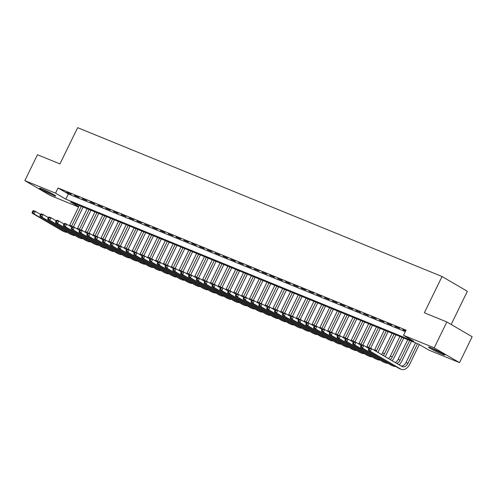 <?xml version="1.0" encoding="UTF-8"?>
<svg xmlns="http://www.w3.org/2000/svg" width="497" height="497" viewBox="0 0 497 497"><rect width="100%" height="100%" fill="white"/><g stroke="black" fill="none" stroke-linecap="round" stroke-linejoin="round"><path stroke-width="0.75" d="M42.332 189.059A9.008 0.634 26 0 1 51.148 193.221A9.008 0.634 26 0 1 55.77 196.122A9.008 0.634 26 0 1 53.005 195.29A9.008 0.634 26 0 1 44.196 191.128A9.008 0.634 26 0 1 39.574 188.226A9.008 0.634 26 0 1 42.332 189.059A8.952 0.634 -154 0 0 45.475 190.749A8.952 0.634 -154 0 0 53.409 194.457M431.365 347.968A9.008 0.634 26 0 1 440.174 352.131A9.008 0.634 26 0 1 444.796 355.038A9.008 0.634 26 0 1 442.038 354.206A9.008 0.634 26 0 1 433.222 350.043A9.008 0.634 26 0 1 428.6 347.136A9.008 0.634 26 0 1 431.365 347.968A8.952 0.634 -154 0 0 442.405 353.355A8.952 0.634 -154 0 0 442.436 353.367M451.17 324.479L467.348 291.304L442.038 276.518L77.644 127.667L59.963 163.917L37.48 154.735L24.85 180.628L55.54 193.165L65.803 199.16L413.777 341.302L403.521 335.307L434.21 347.844L459.52 362.636L428.83 350.099L418.567 344.104L70.593 201.956L78.743 206.721M442.038 276.518L424.357 312.768L446.84 321.95L472.15 336.742L459.52 362.636M78.594 207.032L50.16 195.414L24.85 180.628M71.239 194.234L66.548 192.32L71.239 194.234M79.06 197.433L74.364 195.514L79.06 197.433M86.876 200.626L82.185 198.707L86.876 200.626M94.697 203.82L90.007 201.9L94.697 203.82M102.519 207.013L97.828 205.099L102.519 207.013M110.334 210.206L105.644 208.293L110.334 210.206M118.156 213.399L113.465 211.486L118.156 213.399M125.977 216.599L121.287 214.679L125.977 216.599M133.799 219.792L129.102 217.872L133.799 219.792M141.614 222.985L136.923 221.066L141.614 222.985M149.435 226.178L144.745 224.265L149.435 226.178M157.257 229.372L152.56 227.458L157.257 229.372M165.072 232.565L160.382 230.651L165.072 232.565M172.894 235.764L168.203 233.845L172.894 235.764M180.715 238.958L176.025 237.038L180.715 238.958M188.531 242.151L183.84 240.231L188.531 242.151M196.352 245.344L191.662 243.431L196.352 245.344M204.174 248.537L199.483 246.624L204.174 248.537M211.995 251.73L207.299 249.817L211.995 251.73M219.811 254.93L215.12 253.01L219.811 254.93M227.632 258.123L222.942 256.203L227.632 258.123M235.454 261.316L230.757 259.397L235.454 261.316M243.269 264.51L238.579 262.596L243.269 264.51M251.091 267.703L246.4 265.789L251.091 267.703M258.912 270.896L254.222 268.983L258.912 270.896M266.727 274.095L262.037 272.176L266.727 274.095M274.549 277.289L269.859 275.369L274.549 277.289M282.371 280.482L277.68 278.562L282.371 280.482M290.192 283.675L285.495 281.762L290.192 283.675M298.007 286.868L293.317 284.955L298.007 286.868M305.829 290.062L301.139 288.148L305.829 290.062M313.65 293.261L308.954 291.341L313.65 293.261M321.466 296.454L316.775 294.535L321.466 296.454M329.287 299.648L324.597 297.728L329.287 299.648M337.109 302.841L332.418 300.927L337.109 302.841M344.93 306.034L340.234 304.121L344.93 306.034M352.746 309.227L348.055 307.314L352.746 309.227M360.567 312.42L355.877 310.507L360.567 312.42M368.389 315.62L363.692 313.7L368.389 315.62M376.204 318.813L371.514 316.893L376.204 318.813M384.026 322.006L379.335 320.087L384.026 322.006M391.847 325.2L387.157 323.286L391.847 325.2M399.663 328.393L394.972 326.479L399.663 328.393M403.521 335.307L406.043 330.126L58.068 187.984L68.331 193.979L405.31 331.636M405.689 330.853L402.794 329.673L405.564 331.108M446.84 321.95L434.21 347.844M58.068 187.984L55.54 193.165M68.331 193.979L65.803 199.16M368.96 348.422L368.457 349.459L369.24 349.776L369.743 348.745L368.96 348.422L369.644 347.925L371.601 348.726L370.333 351.317L400.744 369.085A8.666 5.908 112.2 0 0 401.253 369.333A8.666 5.908 112.2 0 0 409.658 364.313L419.306 344.533M417.53 343.675L407.95 363.313A5.778 3.939 -67.8 0 1 402.346 366.662A5.778 3.939 -67.8 0 1 402.005 366.494L371.601 348.726L369.743 348.745M415.573 342.88L405.999 362.512A5.778 3.939 -67.8 0 1 401.265 366.059M369.24 349.776L370.333 351.317L368.383 350.515L398.787 368.283A8.666 5.908 112.2 0 0 399.302 368.538L401.253 369.333M368.383 350.515L368.457 349.459M441.653 352.926A7.797 0.547 26 0 1 432.204 348.316M52.62 194.016A7.797 0.547 26 0 1 45.811 190.829A7.797 0.547 26 0 1 43.171 189.407M399.06 364.773A8.666 5.908 112.2 0 0 401.843 361.12L411.541 341.234M409.708 340.482L400.135 360.12A5.778 3.939 -67.8 0 1 396.792 363.444M407.751 339.687L398.178 359.319A5.778 3.939 -67.8 0 1 395.177 362.506M361.145 345.229L360.636 346.266L361.418 346.583L361.928 345.545L361.145 345.229L361.822 344.732L363.779 345.533L362.518 348.117L392.922 365.885A8.666 5.908 112.2 0 0 393.438 366.14A8.666 5.908 112.2 0 0 395.587 366.413M368.911 348.527L363.779 345.533L361.928 345.545M361.418 346.583L362.518 348.117L360.561 347.322L390.965 365.09A8.666 5.908 112.2 0 0 391.481 365.345L393.438 366.14M360.561 347.322L360.636 346.266M392.133 360.723A8.666 5.908 112.2 0 0 394.022 357.927L403.719 338.035M401.887 337.289L392.313 356.927A5.778 3.939 -67.8 0 1 390.182 359.579M399.936 336.488L390.356 356.125A5.778 3.939 -67.8 0 1 388.474 358.586M353.324 342.035L352.82 343.073L353.597 343.39L354.106 342.352L353.324 342.035L354.007 341.538L355.958 342.334L354.696 344.924L385.1 362.692A8.666 5.908 112.2 0 0 385.616 362.947A8.666 5.908 112.2 0 0 387.766 363.22M361.089 345.334L355.958 342.334L354.106 342.352M353.597 343.39L354.696 344.924L352.74 344.129L383.15 361.897A8.666 5.908 112.2 0 0 383.659 362.145L385.616 362.947M352.74 344.129L352.82 343.073M385.076 356.597A8.666 5.908 112.2 0 0 386.2 354.728L395.904 334.841M394.071 334.096L384.492 353.727A5.778 3.939 -67.8 0 1 383.274 355.548M392.114 333.294L382.535 352.932A5.778 3.939 -67.8 0 1 381.516 354.523M345.502 338.842L344.999 339.873L345.782 340.197L346.285 339.159L345.502 338.842L346.185 338.345L348.142 339.14L346.875 341.731L377.285 359.499A8.666 5.908 112.2 0 0 377.795 359.753A8.666 5.908 112.2 0 0 379.944 360.027M353.274 342.141L348.142 339.14L346.285 339.159M345.782 340.197L346.875 341.731L344.924 340.93L375.328 358.704A8.666 5.908 112.2 0 0 375.838 358.952L377.795 359.753M344.924 340.93L344.999 339.873M377.913 352.41A8.666 5.908 112.2 0 0 378.385 351.534L388.082 331.648M386.25 330.903L376.67 350.534A5.778 3.939 -67.8 0 1 376.186 351.404M384.293 330.101L374.719 349.739A5.778 3.939 -67.8 0 1 374.384 350.354M337.687 335.643L337.177 336.68L337.96 337.003L338.463 335.966L337.687 335.643L338.364 335.152L340.321 335.947L339.06 338.538L369.464 356.306A8.666 5.908 112.2 0 0 369.973 356.56A8.666 5.908 112.2 0 0 372.129 356.827M345.452 338.948L340.321 335.947L338.463 335.966M337.96 337.003L339.06 338.538L337.103 337.736L367.507 355.504A8.666 5.908 112.2 0 0 368.022 355.759L369.973 356.56M337.103 337.736L337.177 336.68M370.582 348.31L380.261 328.455M378.428 327.703L368.855 347.341A5.778 3.939 -67.8 0 1 368.364 348.211M376.477 326.908L366.898 346.546A5.778 3.939 -67.8 0 1 366.562 347.161M329.865 332.45L329.362 333.487L330.138 333.804L330.648 332.773L329.865 332.45L330.548 331.953L332.499 332.754L331.238 335.345L361.642 353.112A8.666 5.908 112.2 0 0 362.158 353.367A8.666 5.908 112.2 0 0 364.307 353.634M337.631 335.755L332.499 332.754L330.648 332.773M330.138 333.804L331.238 335.345L329.281 334.543L359.691 352.311A8.666 5.908 112.2 0 0 360.201 352.566L362.158 353.367M329.281 334.543L329.362 333.487M362.76 345.111L372.446 325.262M370.613 324.51L361.033 344.148A5.778 3.939 -67.8 0 1 360.542 345.017M368.656 323.715L359.076 343.346A5.778 3.939 -67.8 0 1 358.747 343.961M322.044 329.256L321.54 330.294L322.323 330.611L322.826 329.579L322.044 329.256L322.727 328.759L324.684 329.561L323.417 332.151L353.827 349.919A8.666 5.908 112.2 0 0 354.336 350.168A8.666 5.908 112.2 0 0 356.486 350.441M329.809 332.555L324.684 329.561L322.826 329.579M322.323 330.611L323.417 332.151L321.466 331.35L351.87 349.118A8.666 5.908 112.2 0 0 352.379 349.372L354.336 350.168M321.466 331.35L321.54 330.294M354.939 341.917L364.624 322.068M362.791 321.317L353.212 340.954A5.778 3.939 -67.8 0 1 352.727 341.818M360.834 320.522L351.261 340.153A5.778 3.939 -67.8 0 1 350.925 340.768M314.222 326.063L313.719 327.101L314.502 327.417L315.005 326.38L314.222 326.063L314.905 325.566L316.862 326.367L315.601 328.952L346.005 346.726A8.666 5.908 112.2 0 0 346.515 346.974A8.666 5.908 112.2 0 0 348.67 347.248M321.994 329.362L316.862 326.367L315.005 326.38M314.502 327.417L315.601 328.952L313.644 328.157L344.048 345.924A8.666 5.908 112.2 0 0 344.564 346.179L346.515 346.974M313.644 328.157L313.719 327.101M347.117 338.724L356.803 318.869M354.97 318.123L345.396 337.761A5.778 3.939 -67.8 0 1 344.906 338.625M353.019 317.322L343.439 336.96A5.778 3.939 -67.8 0 1 343.104 337.575M306.407 322.87L305.897 323.907L306.68 324.224L307.189 323.187L306.407 322.87L307.084 322.373L309.041 323.168L307.78 325.759L338.184 343.526A8.666 5.908 112.2 0 0 338.699 343.781A8.666 5.908 112.2 0 0 340.849 344.054M314.172 326.169L309.041 323.168L307.189 323.187M306.68 324.224L307.78 325.759L305.823 324.963L336.233 342.731A8.666 5.908 112.2 0 0 336.742 342.986L338.699 343.781M305.823 324.963L305.897 323.907M339.302 335.531L348.981 315.676M347.148 314.93L337.575 334.568A5.778 3.939 -67.8 0 1 337.084 335.432M345.198 314.129L335.618 333.767A5.778 3.939 -67.8 0 1 335.289 334.382M298.585 319.677L298.082 320.708L298.865 321.031L299.368 319.993L298.585 319.677L299.269 319.18L301.219 319.975L299.958 322.565L330.362 340.333A8.666 5.908 112.2 0 0 330.878 340.588A8.666 5.908 112.2 0 0 333.027 340.861M306.351 322.975L301.219 319.975L299.368 319.993M298.865 321.031L299.958 322.565L298.001 321.77L328.411 339.538A8.666 5.908 112.2 0 0 328.921 339.786L330.878 340.588M298.001 321.77L298.082 320.708M331.48 332.338L341.166 312.483M339.333 311.737L329.753 331.369A5.778 3.939 -67.8 0 1 329.262 332.238M337.376 310.936L327.803 330.573A5.778 3.939 -67.8 0 1 327.467 331.188M290.764 316.477L290.26 317.515L291.043 317.838L291.546 316.8L290.764 316.477L291.447 315.986L293.404 316.782L292.137 319.372L322.547 337.14A8.666 5.908 112.2 0 0 323.056 337.395A8.666 5.908 112.2 0 0 325.206 337.662M298.535 319.782L293.404 316.782L291.546 316.8M291.043 317.838L292.137 319.372L290.186 318.571L320.59 336.339A8.666 5.908 112.2 0 0 321.105 336.593L323.056 337.395M290.186 318.571L290.26 317.515M323.659 329.144L333.344 309.289M331.511 308.538L321.932 328.175A5.778 3.939 -67.8 0 1 321.447 329.045M329.554 307.742L319.981 327.38A5.778 3.939 -67.8 0 1 319.646 327.995M282.948 313.284L282.439 314.321L283.222 314.638L283.725 313.607L282.948 313.284L283.625 312.787L285.582 313.588L284.321 316.179L314.725 333.947A8.666 5.908 112.2 0 0 315.241 334.201A8.666 5.908 112.2 0 0 317.39 334.469M290.714 316.589L285.582 313.588L283.725 313.607M283.222 314.638L284.321 316.179L282.364 315.378L312.768 333.145A8.666 5.908 112.2 0 0 313.284 333.4L315.241 334.201M282.364 315.378L282.439 314.321M315.843 325.951L325.523 306.096M323.69 305.344L314.116 324.982A5.778 3.939 -67.8 0 1 313.626 325.852M321.739 304.549L312.159 324.181A5.778 3.939 -67.8 0 1 311.83 324.796M275.127 310.091L274.624 311.128L275.4 311.445L275.91 310.414L275.127 310.091L275.81 309.594L277.761 310.395L276.5 312.986L306.904 330.753A8.666 5.908 112.2 0 0 307.419 331.002A8.666 5.908 112.2 0 0 309.569 331.275M282.892 313.39L277.761 310.395L275.91 310.414M275.4 311.445L276.5 312.986L274.543 312.184L304.953 329.952A8.666 5.908 112.2 0 0 305.462 330.207L307.419 331.002M274.543 312.184L274.624 311.128M308.022 322.752L317.707 302.903M315.875 302.151L306.295 321.789A5.778 3.939 -67.8 0 1 305.804 322.652M313.918 301.356L304.338 320.987A5.778 3.939 -67.8 0 1 304.009 321.602M267.305 306.897L266.802 307.935L267.585 308.252L268.088 307.214L267.305 306.897L267.989 306.4L269.946 307.202L268.678 309.786L299.088 327.56A8.666 5.908 112.2 0 0 299.598 327.809A8.666 5.908 112.2 0 0 301.747 328.082M275.077 310.196L269.946 307.202L268.088 307.214M267.585 308.252L268.678 309.786L266.727 308.991L297.131 326.759A8.666 5.908 112.2 0 0 297.641 327.014L299.598 327.809M266.727 308.991L266.802 307.935M300.2 319.559L309.886 299.703M308.053 298.958L298.473 318.596A5.778 3.939 -67.8 0 1 297.989 319.459M306.096 298.157L296.523 317.794A5.778 3.939 -67.8 0 1 296.187 318.409M259.49 303.704L258.98 304.742L259.763 305.059L260.266 304.021L259.49 303.704L260.167 303.207L262.124 304.002L260.863 306.593L291.267 324.361A8.666 5.908 112.2 0 0 291.776 324.616A8.666 5.908 112.2 0 0 293.932 324.889M267.256 307.003L262.124 304.002L260.266 304.021M259.763 305.059L260.863 306.593L258.906 305.798L289.31 323.566A8.666 5.908 112.2 0 0 289.826 323.82L291.776 324.616M258.906 305.798L258.98 304.742M292.385 316.365L302.064 296.51M300.231 295.765L290.658 315.402A5.778 3.939 -67.8 0 1 290.167 316.266M298.281 294.963L288.701 314.601A5.778 3.939 -67.8 0 1 288.366 315.216M251.668 300.511L251.159 301.542L251.942 301.865L252.451 300.828L251.668 300.511L252.352 300.014L254.302 300.809L253.041 303.4L283.445 321.168A8.666 5.908 112.2 0 0 283.961 321.422A8.666 5.908 112.2 0 0 286.11 321.696M259.434 303.81L254.302 300.809L252.451 300.828M251.942 301.865L253.041 303.4L251.084 302.605L281.495 320.372A8.666 5.908 112.2 0 0 282.004 320.621L283.961 321.422M251.084 302.605L251.159 301.542M284.564 313.172L294.249 293.317M292.416 292.571L282.836 312.203A5.778 3.939 -67.8 0 1 282.346 313.073M290.459 291.77L280.88 311.408A5.778 3.939 -67.8 0 1 280.55 312.023M243.847 297.318L243.344 298.349L244.126 298.672L244.63 297.635L243.847 297.318L244.53 296.821L246.481 297.616L245.22 300.207L275.63 317.974A8.666 5.908 112.2 0 0 276.139 318.229A8.666 5.908 112.2 0 0 278.289 318.496M251.612 300.617L246.481 297.616L244.63 297.635M244.126 298.672L245.22 300.207L243.269 299.405L273.673 317.179A8.666 5.908 112.2 0 0 274.182 317.428L276.139 318.229M243.269 299.405L243.344 298.349M276.742 309.979L286.427 290.124M284.595 289.372L275.015 309.01A5.778 3.939 -67.8 0 1 274.524 309.88M282.638 288.577L273.064 308.215A5.778 3.939 -67.8 0 1 272.729 308.83M236.025 294.118L235.522 295.156L236.305 295.473L236.808 294.441L236.025 294.118L236.709 293.621L238.666 294.423L237.404 297.013L267.808 314.781A8.666 5.908 112.2 0 0 268.318 315.036A8.666 5.908 112.2 0 0 270.467 315.303M243.797 297.423L238.666 294.423L236.808 294.441M236.305 295.473L237.404 297.013L235.448 296.212L265.852 313.98A8.666 5.908 112.2 0 0 266.367 314.234L268.318 315.036M235.448 296.212L235.522 295.156M268.92 306.786L278.606 286.931M276.773 286.179L267.2 305.817A5.778 3.939 -67.8 0 1 266.709 306.686M274.816 285.384L265.243 305.021A5.778 3.939 -67.8 0 1 264.907 305.63M228.21 290.925L227.701 291.963L228.483 292.279L228.993 291.248L228.21 290.925L228.887 290.428L230.844 291.23L229.583 293.82L259.987 311.588A8.666 5.908 112.2 0 0 260.503 311.836A8.666 5.908 112.2 0 0 262.652 312.11M235.976 294.224L230.844 291.23L228.993 291.248M228.483 292.279L229.583 293.82L227.626 293.019L258.03 310.787A8.666 5.908 112.2 0 0 258.546 311.041L260.503 311.836M227.626 293.019L227.701 291.963M261.105 303.586L270.784 283.737M268.952 282.986L259.378 302.623A5.778 3.939 -67.8 0 1 258.887 303.487M267.001 282.19L257.421 301.822A5.778 3.939 -67.8 0 1 257.092 302.437M220.388 287.732L219.885 288.769L220.668 289.086L221.171 288.049L220.388 287.732L221.072 287.235L223.023 288.036L221.761 290.621L252.165 308.395A8.666 5.908 112.2 0 0 252.681 308.643A8.666 5.908 112.2 0 0 254.831 308.917M228.154 291.031L223.023 288.036L221.171 288.049M220.668 289.086L221.761 290.621L219.804 289.826L250.215 307.593A8.666 5.908 112.2 0 0 250.724 307.848L252.681 308.643M219.804 289.826L219.885 288.769M253.284 300.393L262.969 280.538M261.136 279.792L251.557 299.43A5.778 3.939 -67.8 0 1 251.066 300.294M259.179 278.991L249.6 298.629A5.778 3.939 -67.8 0 1 249.27 299.244M212.567 284.539L212.064 285.576L212.846 285.893L213.35 284.856L212.567 284.539L213.25 284.042L215.207 284.837L213.94 287.428L244.35 305.195A8.666 5.908 112.2 0 0 244.859 305.45A8.666 5.908 112.2 0 0 247.009 305.723M220.339 287.838L215.207 284.837L213.35 284.856M212.846 285.893L213.94 287.428L211.989 286.632L242.393 304.4A8.666 5.908 112.2 0 0 242.909 304.655L244.859 305.45M211.989 286.632L212.064 285.576M245.462 297.2L255.147 277.345M253.315 276.599L243.735 296.237A5.778 3.939 -67.8 0 1 243.25 297.1M251.358 275.798L241.784 295.435A5.778 3.939 -67.8 0 1 241.449 296.05M204.752 281.345L204.242 282.377L205.025 282.7L205.528 281.662L204.752 281.345L205.429 280.848L207.386 281.644L206.125 284.234L236.529 302.002A8.666 5.908 112.2 0 0 237.044 302.257A8.666 5.908 112.2 0 0 239.194 302.53M212.517 284.644L207.386 281.644L205.528 281.662M205.025 282.7L206.125 284.234L204.168 283.439L234.572 301.207A8.666 5.908 112.2 0 0 235.087 301.455L237.044 302.257M204.168 283.439L204.242 282.377M237.647 294.007L247.326 274.151M245.493 273.406L235.92 293.037A5.778 3.939 -67.8 0 1 235.429 293.907M243.542 272.604L233.963 292.242A5.778 3.939 -67.8 0 1 233.633 292.857M196.93 278.152L196.427 279.184L197.203 279.507L197.713 278.469L196.93 278.152L197.613 277.655L199.564 278.45L198.303 281.041L228.707 298.809A8.666 5.908 112.2 0 0 229.223 299.064A8.666 5.908 112.2 0 0 231.372 299.337M204.696 281.451L199.564 278.45L197.713 278.469M197.203 279.507L198.303 281.041L196.346 280.24L226.756 298.014A8.666 5.908 112.2 0 0 227.266 298.262L229.223 299.064M196.346 280.24L196.427 279.184M229.825 290.813L239.511 270.958M237.678 270.206L228.098 289.844A5.778 3.939 -67.8 0 1 227.607 290.714M235.721 269.411L226.141 289.049A5.778 3.939 -67.8 0 1 225.812 289.664M189.108 274.953L188.605 275.99L189.388 276.313L189.891 275.276L189.108 274.953L189.792 274.456L191.749 275.257L190.481 277.848L220.892 295.616A8.666 5.908 112.2 0 0 221.401 295.87A8.666 5.908 112.2 0 0 223.551 296.137M196.88 278.258L191.749 275.257L189.891 275.276M189.388 276.313L190.481 277.848L188.531 277.046L218.935 294.814A8.666 5.908 112.2 0 0 219.444 295.069L221.401 295.87M188.531 277.046L188.605 275.99M222.004 287.62L231.689 267.765M229.856 267.013L220.277 286.651A5.778 3.939 -67.8 0 1 219.792 287.521M227.899 266.218L218.326 285.856A5.778 3.939 -67.8 0 1 217.99 286.471M181.287 271.76L180.784 272.797L181.567 273.114L182.07 272.083L181.287 271.76L181.97 271.263L183.927 272.064L182.666 274.655L213.07 292.422A8.666 5.908 112.2 0 0 213.58 292.671A8.666 5.908 112.2 0 0 215.735 292.944M189.059 275.058L183.927 272.064L182.07 272.083M181.567 273.114L182.666 274.655L180.709 273.853L211.113 291.621A8.666 5.908 112.2 0 0 211.629 291.876L213.58 292.671M180.709 273.853L180.784 272.797M214.188 284.421L223.867 264.572M222.035 263.82L212.461 283.458A5.778 3.939 -67.8 0 1 211.97 284.321M220.084 263.025L210.504 282.656A5.778 3.939 -67.8 0 1 210.169 283.271M173.472 268.566L172.962 269.604L173.745 269.921L174.254 268.883L173.472 268.566L174.149 268.069L176.106 268.871L174.845 271.455L205.249 289.229A8.666 5.908 112.2 0 0 205.764 289.478A8.666 5.908 112.2 0 0 207.914 289.751M181.237 271.865L176.106 268.871L174.254 268.883M173.745 269.921L174.845 271.455L172.888 270.66L203.298 288.428A8.666 5.908 112.2 0 0 203.807 288.682L205.764 289.478M172.888 270.66L172.962 269.604M206.367 281.227L216.052 261.372M214.219 260.627L204.64 280.265A5.778 3.939 -67.8 0 1 204.149 281.128M212.262 259.825L202.683 279.463A5.778 3.939 -67.8 0 1 202.354 280.078M165.65 265.373L165.147 266.411L165.93 266.727L166.433 265.69L165.65 265.373L166.333 264.876L168.284 265.671L167.023 268.262L197.433 286.03A8.666 5.908 112.2 0 0 197.943 286.284A8.666 5.908 112.2 0 0 200.092 286.558M173.416 268.672L168.284 265.671L166.433 265.69M165.93 266.727L167.023 268.262L165.072 267.467L195.476 285.235A8.666 5.908 112.2 0 0 195.986 285.489L197.943 286.284M165.072 267.467L165.147 266.411M198.545 278.034L208.231 258.179M206.398 257.434L196.818 277.071A5.778 3.939 -67.8 0 1 196.327 277.935M204.441 256.632L194.867 276.27A5.778 3.939 -67.8 0 1 194.532 276.885M157.829 262.18L157.325 263.211L158.108 263.534L158.611 262.497L157.829 262.18L158.512 261.683L160.469 262.478L159.202 265.069L189.612 282.836A8.666 5.908 112.2 0 0 190.121 283.091A8.666 5.908 112.2 0 0 192.271 283.365M165.6 265.479L160.469 262.478L158.611 262.497M158.108 263.534L159.202 265.069L157.251 264.274L187.655 282.041A8.666 5.908 112.2 0 0 188.17 282.29L190.121 283.091M157.251 264.274L157.325 263.211M190.724 274.841L200.409 254.986M198.576 254.24L189.003 273.872A5.778 3.939 -67.8 0 1 188.512 274.742M196.619 253.439L187.046 273.077A5.778 3.939 -67.8 0 1 186.71 273.692M150.013 258.987L149.504 260.018L150.287 260.341L150.796 259.304L150.013 258.987L150.69 258.49L152.647 259.285L151.386 261.876L181.79 279.643A8.666 5.908 112.2 0 0 182.306 279.898A8.666 5.908 112.2 0 0 184.455 280.171M157.779 262.286L152.647 259.285L150.796 259.304M150.287 260.341L151.386 261.876L149.429 261.074L179.833 278.848A8.666 5.908 112.2 0 0 180.349 279.097L182.306 279.898M149.429 261.074L149.504 260.018M182.908 271.648L192.587 251.793M190.755 251.041L181.181 270.679A5.778 3.939 -67.8 0 1 180.691 271.548M188.804 250.246L179.224 269.883A5.778 3.939 -67.8 0 1 178.895 270.498M142.192 255.787L141.688 256.825L142.471 257.148L142.974 256.11L142.192 255.787L142.875 255.29L144.826 256.092L143.565 258.682L173.969 276.45A8.666 5.908 112.2 0 0 174.484 276.705A8.666 5.908 112.2 0 0 176.634 276.972M149.957 259.092L144.826 256.092L142.974 256.11M142.471 257.148L143.565 258.682L141.608 257.881L172.018 275.649A8.666 5.908 112.2 0 0 172.527 275.903L174.484 276.705M141.608 257.881L141.688 256.825M175.087 268.455L184.772 248.599M182.939 247.848L173.36 267.485A5.778 3.939 -67.8 0 1 172.869 268.355M180.983 247.052L171.403 266.69A5.778 3.939 -67.8 0 1 171.074 267.305M134.37 252.594L133.867 253.632L134.65 253.948L135.153 252.917L134.37 252.594L135.054 252.097L137.01 252.898L135.743 255.489L166.153 273.257A8.666 5.908 112.2 0 0 166.663 273.505A8.666 5.908 112.2 0 0 168.812 273.779M142.142 255.899L137.01 252.898L135.153 252.917M134.65 253.948L135.743 255.489L133.792 254.688L164.196 272.455A8.666 5.908 112.2 0 0 164.712 272.71L166.663 273.505M133.792 254.688L133.867 253.632M167.265 265.255L176.951 245.406M175.118 244.654L165.538 264.292A5.778 3.939 -67.8 0 1 165.054 265.162M173.161 243.859L163.588 263.491A5.778 3.939 -67.8 0 1 163.252 264.106M126.555 249.401L126.045 250.438L126.828 250.755L127.331 249.718L126.555 249.401L127.232 248.904L129.189 249.705L127.928 252.29L158.332 270.064A8.666 5.908 112.2 0 0 158.841 270.312A8.666 5.908 112.2 0 0 160.997 270.585M134.32 252.7L129.189 249.705L127.331 249.718M126.828 250.755L127.928 252.29L125.971 251.494L156.375 269.262A8.666 5.908 112.2 0 0 156.89 269.517L158.841 270.312M125.971 251.494L126.045 250.438M159.45 262.062L169.129 242.207M167.296 241.461L157.723 261.099A5.778 3.939 -67.8 0 1 157.232 261.962M165.346 240.66L155.766 260.298A5.778 3.939 -67.8 0 1 155.437 260.913M118.733 246.208L118.23 247.245L119.007 247.562L119.516 246.524L118.733 246.208L119.417 245.711L121.367 246.512L120.106 249.096L150.51 266.864A8.666 5.908 112.2 0 0 151.026 267.119A8.666 5.908 112.2 0 0 153.175 267.392M126.499 249.506L121.367 246.512L119.516 246.524M119.007 247.562L120.106 249.096L118.149 248.301L148.56 266.069A8.666 5.908 112.2 0 0 149.069 266.324L151.026 267.119M118.149 248.301L118.23 247.245M151.628 258.869L161.314 239.014M159.481 238.268L149.901 257.906A5.778 3.939 -67.8 0 1 149.411 258.769M157.524 237.467L147.944 257.104A5.778 3.939 -67.8 0 1 147.615 257.719M110.912 243.014L110.409 244.046L111.191 244.369L111.695 243.331L110.912 243.014L111.595 242.517L113.552 243.313L112.285 245.903L142.695 263.671A8.666 5.908 112.2 0 0 143.204 263.926A8.666 5.908 112.2 0 0 145.354 264.199M118.684 246.313L113.552 243.313L111.695 243.331M111.191 244.369L112.285 245.903L110.334 245.108L140.738 262.876A8.666 5.908 112.2 0 0 141.247 263.124L143.204 263.926M110.334 245.108L110.409 244.046M143.807 255.675L153.492 235.82M151.66 235.075L142.08 254.706A5.778 3.939 -67.8 0 1 141.595 255.576M149.703 234.273L140.129 253.911A5.778 3.939 -67.8 0 1 139.794 254.526M103.09 239.821L102.587 240.852L103.37 241.175L103.873 240.138L103.09 239.821L103.774 239.324L105.731 240.119L104.469 242.71L134.873 260.478A8.666 5.908 112.2 0 0 135.383 260.732A8.666 5.908 112.2 0 0 137.539 261.006M110.862 243.12L105.731 240.119L103.873 240.138M103.37 241.175L104.469 242.71L102.512 241.909L132.916 259.683A8.666 5.908 112.2 0 0 133.432 259.931L135.383 260.732M102.512 241.909L102.587 240.852M135.992 252.482L145.671 232.627M143.838 231.882L134.265 251.513A5.778 3.939 -67.8 0 1 133.774 252.383M141.887 231.08L132.308 250.718A5.778 3.939 -67.8 0 1 131.972 251.333M95.275 236.622L94.765 237.659L95.548 237.982L96.058 236.945L95.275 236.622L95.952 236.125L97.909 236.926L96.648 239.517L127.052 257.284A8.666 5.908 112.2 0 0 127.567 257.539A8.666 5.908 112.2 0 0 129.717 257.806M103.041 239.927L97.909 236.926L96.058 236.945M95.548 237.982L96.648 239.517L94.691 238.715L125.101 256.483A8.666 5.908 112.2 0 0 125.611 256.738L127.567 257.539M94.691 238.715L94.765 237.659M128.17 249.289L137.849 229.434M136.023 228.682L126.443 248.32A5.778 3.939 -67.8 0 1 125.952 249.19M134.066 227.887L124.486 247.525A5.778 3.939 -67.8 0 1 124.157 248.14M87.453 233.428L86.95 234.466L87.733 234.783L88.236 233.752L87.453 233.428L88.137 232.931L90.087 233.733L88.826 236.323L119.237 254.091A8.666 5.908 112.2 0 0 119.746 254.346A8.666 5.908 112.2 0 0 121.895 254.613M95.219 236.734L90.087 233.733L88.236 233.752M87.733 234.783L88.826 236.323L86.869 235.522L117.28 253.29A8.666 5.908 112.2 0 0 117.789 253.545L119.746 254.346M86.869 235.522L86.95 234.466M120.349 246.09L130.034 226.241M128.201 225.489L118.621 245.127A5.778 3.939 -67.8 0 1 118.131 245.996M126.244 224.694L116.671 244.325A5.778 3.939 -67.8 0 1 116.335 244.94M79.632 230.235L79.129 231.273L79.911 231.59L80.415 230.558L79.632 230.235L80.315 229.738L82.272 230.54L81.005 233.124L111.415 250.898A8.666 5.908 112.2 0 0 111.924 251.147A8.666 5.908 112.2 0 0 114.074 251.42M87.404 233.534L82.272 230.54L80.415 230.558M79.911 231.59L81.005 233.124L79.054 232.329L109.458 250.097A8.666 5.908 112.2 0 0 109.974 250.351L111.924 251.147M79.054 232.329L79.129 231.273M112.527 242.896L122.212 223.047M120.38 222.296L110.806 241.933A5.778 3.939 -67.8 0 1 110.315 242.797M118.423 221.494L108.849 241.132A5.778 3.939 -67.8 0 1 108.514 241.747M71.816 227.042L71.307 228.08L72.09 228.396L72.599 227.359L71.816 227.042L72.494 226.545L74.451 227.346L73.189 229.931L103.593 247.699A8.666 5.908 112.2 0 0 104.109 247.953A8.666 5.908 112.2 0 0 106.259 248.227M79.582 230.341L74.451 227.346L72.599 227.359M72.09 228.396L73.189 229.931L71.233 229.136L101.636 246.903A8.666 5.908 112.2 0 0 102.152 247.158L104.109 247.953M71.233 229.136L71.307 228.08M104.712 239.703L114.391 219.848M112.558 219.102L102.985 238.74A5.778 3.939 -67.8 0 1 102.494 239.604M110.607 218.301L101.028 237.939A5.778 3.939 -67.8 0 1 100.698 238.554M63.995 223.849L63.492 224.88L64.268 225.203L64.778 224.166L63.995 223.849L64.678 223.352L66.629 224.147L65.368 226.738L95.772 244.505A8.666 5.908 112.2 0 0 96.288 244.76A8.666 5.908 112.2 0 0 98.437 245.033M71.761 227.148L66.629 224.147L64.778 224.166M64.268 225.203L65.368 226.738L63.411 225.942L93.821 243.71A8.666 5.908 112.2 0 0 94.331 243.959L96.288 244.76M63.411 225.942L63.492 224.88M96.89 236.51L106.575 216.655M104.743 215.909L95.163 235.541A5.778 3.939 -67.8 0 1 94.672 236.41M102.786 215.108L93.206 234.746A5.778 3.939 -67.8 0 1 92.877 235.361M56.173 220.656L55.67 221.687L56.453 222.01L56.956 220.972L56.173 220.656L56.857 220.159L58.814 220.954L57.546 223.544L87.957 241.312A8.666 5.908 112.2 0 0 88.466 241.567A8.666 5.908 112.2 0 0 90.616 241.84M63.945 223.954L58.814 220.954L56.956 220.972M56.453 222.01L57.546 223.544L55.596 222.743L86 240.517A8.666 5.908 112.2 0 0 86.509 240.765L88.466 241.567M55.596 222.743L55.67 221.687M89.069 233.317L98.754 213.462M96.921 212.716L87.342 232.347A5.778 3.939 -67.8 0 1 86.857 233.217M94.964 211.915L85.391 231.552A5.778 3.939 -67.8 0 1 85.055 232.167M48.358 217.456L47.849 218.494L48.631 218.817L49.135 217.779L48.358 217.456L49.035 216.965L50.992 217.761L49.731 220.351L80.135 238.119A8.666 5.908 112.2 0 0 80.644 238.374A8.666 5.908 112.2 0 0 82.8 238.641M56.124 220.761L50.992 217.761L49.135 217.779M48.631 218.817L49.731 220.351L47.774 219.55L78.178 237.317A8.666 5.908 112.2 0 0 78.694 237.572L80.644 238.374M47.774 219.55L47.849 218.494M81.253 230.123L90.932 210.268M89.1 209.517L79.526 229.154A5.778 3.939 -67.8 0 1 79.035 230.024M87.149 208.721L77.569 228.359A5.778 3.939 -67.8 0 1 77.234 228.974M40.537 214.263L40.033 215.3L40.81 215.617L41.319 214.586L40.537 214.263L41.22 213.766L43.171 214.567L41.91 217.158L72.314 234.926A8.666 5.908 112.2 0 0 72.829 235.18A8.666 5.908 112.2 0 0 74.979 235.448M48.302 217.568L43.171 214.567L41.319 214.586M40.81 215.617L41.91 217.158L39.953 216.357L70.363 234.124A8.666 5.908 112.2 0 0 70.872 234.379L72.829 235.18M39.953 216.357L40.033 215.3M73.432 226.924L83.117 207.075M81.284 206.323L71.705 225.961A5.778 3.939 -67.8 0 1 71.214 226.831M79.327 205.528L69.748 225.16A5.778 3.939 -67.8 0 1 69.418 225.775M32.715 211.07L32.212 212.107L32.995 212.424L33.498 211.393L32.715 211.07L33.398 210.573L35.355 211.374L34.088 213.965L64.498 231.732A8.666 5.908 112.2 0 0 65.008 231.981A8.666 5.908 112.2 0 0 67.157 232.254M40.481 214.369L35.355 211.374L33.498 211.393M32.995 212.424L34.088 213.965L32.137 213.163L62.541 230.931A8.666 5.908 112.2 0 0 63.051 231.186L65.008 231.981M32.137 213.163L32.212 212.107M407.95 363.313L405.999 362.512M400.744 369.085L398.787 368.283M400.135 360.12L398.178 359.319M392.922 365.885L390.965 365.09M392.313 356.927L390.356 356.125M385.1 362.692L383.15 361.897M384.492 353.727L382.535 352.932M377.285 359.499L375.328 358.704M376.67 350.534L374.719 349.739M369.464 356.306L367.507 355.504M368.855 347.341L366.898 346.546M361.642 353.112L359.691 352.311M361.033 344.148L359.076 343.346M353.827 349.919L351.87 349.118M353.212 340.954L351.261 340.153M346.005 346.726L344.048 345.924M345.396 337.761L343.439 336.96M338.184 343.526L336.233 342.731M337.575 334.568L335.618 333.767M330.362 340.333L328.411 339.538M329.753 331.369L327.803 330.573M322.547 337.14L320.59 336.339M321.932 328.175L319.981 327.38M314.725 333.947L312.768 333.145M314.116 324.982L312.159 324.181M306.904 330.753L304.953 329.952M306.295 321.789L304.338 320.987M299.088 327.56L297.131 326.759M298.473 318.596L296.523 317.794M291.267 324.361L289.31 323.566M290.658 315.402L288.701 314.601M283.445 321.168L281.495 320.372M282.836 312.203L280.88 311.408M275.63 317.974L273.673 317.179M275.015 309.01L273.064 308.215M267.808 314.781L265.852 313.98M267.2 305.817L265.243 305.021M259.987 311.588L258.03 310.787M259.378 302.623L257.421 301.822M252.165 308.395L250.215 307.593M251.557 299.43L249.6 298.629M244.35 305.195L242.393 304.4M243.735 296.237L241.784 295.435M236.529 302.002L234.572 301.207M235.92 293.037L233.963 292.242M228.707 298.809L226.756 298.014M228.098 289.844L226.141 289.049M220.892 295.616L218.935 294.814M220.277 286.651L218.326 285.856M213.07 292.422L211.113 291.621M212.461 283.458L210.504 282.656M205.249 289.229L203.298 288.428M204.64 280.265L202.683 279.463M197.433 286.03L195.476 285.235M196.818 277.071L194.867 276.27M189.612 282.836L187.655 282.041M189.003 273.872L187.046 273.077M181.79 279.643L179.833 278.848M181.181 270.679L179.224 269.883M173.969 276.45L172.018 275.649M173.36 267.485L171.403 266.69M166.153 273.257L164.196 272.455M165.538 264.292L163.588 263.491M158.332 270.064L156.375 269.262M157.723 261.099L155.766 260.298M150.51 266.864L148.56 266.069M149.901 257.906L147.944 257.104M142.695 263.671L140.738 262.876M142.08 254.706L140.129 253.911M134.873 260.478L132.916 259.683M134.265 251.513L132.308 250.718M127.052 257.284L125.101 256.483M126.443 248.32L124.486 247.525M119.237 254.091L117.28 253.29M118.621 245.127L116.671 244.325M111.415 250.898L109.458 250.097M110.806 241.933L108.849 241.132M103.593 247.699L101.636 246.903M102.985 238.74L101.028 237.939M95.772 244.505L93.821 243.71M95.163 235.541L93.206 234.746M87.957 241.312L86 240.517M87.342 232.347L85.391 231.552M80.135 238.119L78.178 237.317M79.526 229.154L77.569 228.359M72.314 234.926L70.363 234.124M71.705 225.961L69.748 225.16M64.498 231.732L62.541 230.931"/></g></svg>
